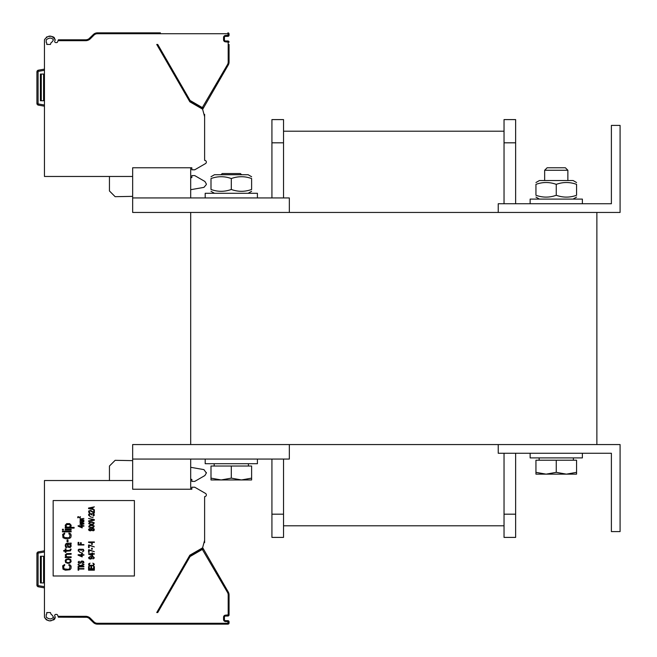 <?xml version="1.0" encoding="UTF-8"?>
<svg xmlns="http://www.w3.org/2000/svg" width="657" height="657" viewBox="0 0 657 657"><rect width="100%" height="100%" fill="white"/><g stroke="black" fill="none" stroke-linecap="round" stroke-linejoin="round"><path stroke-width="0.99" d="M596.876 212.441L190.686 212.441L190.686 444.559L596.876 444.559L596.876 212.441M283.528 142.815L283.528 119.599L271.924 119.599L271.924 142.815L283.528 142.815L283.528 197.938M271.924 459.062L271.924 537.401L283.528 537.401L283.528 459.062M271.924 197.938L271.924 142.815M271.924 537.401L283.528 537.401L271.924 537.401M504.034 525.797L283.528 525.797L504.034 525.797M504.034 131.203L283.528 131.203M515.638 453.256L515.638 537.401L504.034 537.401L504.034 453.256M504.034 203.744L504.034 119.599L515.638 119.599L515.638 142.815L504.034 142.815M515.638 203.744L515.638 142.815M515.638 537.401L504.034 537.401L515.638 537.401M190.686 444.559L132.657 444.559L132.657 489.235L190.686 489.235L190.686 459.062M132.657 459.062L289.335 459.062L289.335 444.559M190.686 197.938L190.686 167.765L132.657 167.765L132.657 197.938L289.335 197.938L289.335 212.441M190.686 212.441L132.657 212.441L132.657 197.938M611.388 453.256L611.388 531.595L620.085 531.595L620.085 444.559L498.228 444.559L498.228 453.256L611.388 453.256M611.388 125.405L611.388 203.744L498.228 203.744L498.228 212.441L620.085 212.441L620.085 125.405L611.388 125.405M257.413 459.062L257.413 463.702L205.189 463.702L205.189 459.062M257.413 197.938L257.413 193.298L205.189 193.298L205.189 197.938M582.373 453.256L582.373 457.904L530.142 457.904L530.142 453.256M582.373 203.744L582.373 199.096L530.142 199.096L530.142 203.744M221.146 479.955L231.305 478.14L241.456 479.955L210.996 479.955L210.996 478.14L221.146 479.955L210.996 479.955M546.107 474.149L556.257 472.334L566.416 474.149L535.948 474.149L535.948 472.334L546.107 474.149L535.948 474.149M241.579 174.729L240.421 173.563L222.189 173.563L221.031 174.729M251.615 478.14L251.615 479.955L241.456 479.955L251.615 478.14L251.615 466.027L231.305 466.027L231.305 478.14M210.996 478.14L210.996 466.027L231.305 466.027M565.373 167.765L547.141 167.765L544.653 170.253L567.862 170.253L565.373 167.765M576.567 472.334L576.567 474.149L566.416 474.149L576.567 472.334L576.567 460.22L556.257 460.22L556.257 472.334M535.948 472.334L535.948 460.22L556.257 460.22M210.996 189.471C210.996 191.918 210.996 191.918 210.996 189.471C210.996 191.918 210.996 191.918 210.996 189.471C210.996 191.918 210.996 191.918 210.996 189.471C210.996 191.918 210.996 191.918 210.996 189.471C217.763 191.918 224.538 191.918 231.305 189.471C238.072 191.918 244.847 191.918 251.615 189.471C251.615 191.918 251.615 191.918 251.615 189.471C251.615 191.918 251.615 191.918 251.615 189.471C251.615 191.918 251.615 191.918 251.615 189.471C251.615 191.918 251.615 191.918 251.615 189.471L251.615 178.548C251.615 176.109 251.615 176.109 251.615 178.548C251.615 176.109 251.615 176.109 251.615 178.548C244.847 176.109 238.072 176.109 231.305 178.548C224.538 176.109 217.763 176.109 210.996 178.548C210.996 176.109 210.996 176.109 210.996 178.548C210.996 176.109 210.996 176.109 210.996 178.548C210.996 176.109 210.996 176.109 210.996 178.548C210.996 176.109 210.996 176.109 210.996 178.548L210.996 189.471M214.478 174.729L210.996 176.741L214.478 174.729L248.132 174.729L251.615 176.741M251.615 178.548C251.615 176.109 251.615 176.109 251.615 178.548C251.615 176.109 251.615 176.109 251.615 178.548M231.305 189.471L231.305 178.548M535.948 182.539L539.43 180.527L573.085 180.527L576.567 182.539M535.948 195.277C535.948 197.716 535.948 197.716 535.948 195.277C535.948 197.716 535.948 197.716 535.948 195.277C542.715 197.716 549.49 197.716 556.257 195.277C563.024 197.716 569.8 197.716 576.567 195.277C576.567 197.716 576.567 197.716 576.567 195.277C576.567 197.716 576.567 197.716 576.567 195.277L576.567 184.354C569.8 181.907 563.024 181.907 556.257 184.354C549.49 181.907 542.715 181.907 535.948 184.354C535.948 181.907 535.948 181.907 535.948 184.354C535.948 181.907 535.948 181.907 535.948 184.354C535.948 181.907 535.948 181.907 535.948 184.354C535.948 181.907 535.948 181.907 535.948 184.354L535.948 195.277C535.948 197.716 535.948 197.716 535.948 195.277C535.948 197.716 535.948 197.716 535.948 195.277M576.567 184.354C576.567 181.907 576.567 181.907 576.567 184.354C576.567 181.907 576.567 181.907 576.567 184.354C576.567 181.907 576.567 181.907 576.567 184.354C576.567 181.907 576.567 181.907 576.567 184.354M556.257 195.277L556.257 184.354M576.567 195.277C576.567 197.716 576.567 197.716 576.567 195.277C576.567 197.716 576.567 197.716 576.567 195.277M44.454 587.884L38.352 586.808A1.741 1.741 0 0 1 36.915 585.091L36.915 553.596A1.741 1.741 0 0 1 38.352 551.88L44.454 550.804M132.657 480.53L44.454 480.53L44.454 616.315A8.122 8.122 0 0 0 44.528 617.424L46.31 619.806M53.381 617.186C51.599 619.469 49.226 619.469 46.253 617.186A6.381 6.381 0 0 1 46.195 616.315L46.195 615.001A1.158 1.158 0 0 1 46.778 613.991L46.778 612.546L50.417 612.546L51.032 614.238A6.381 6.381 0 0 1 53.381 617.186L53.439 617.679M157.614 612.546L156.736 612.546L189.848 555.19L202.578 547.848L204.614 540.268L204.614 496.651A1.741 1.741 0 0 0 205.485 493.407L194.743 487.207L191.844 487.207L191.844 489.235L190.686 489.235M86.716 617.284L58.358 617.186L58.046 616.315L85.656 616.315A6.677 6.677 0 0 1 90.37 618.27L93.935 621.834A4.936 4.936 0 0 0 97.425 623.279L227.905 623.279L227.905 621.538L225.581 621.538A2.028 2.028 0 0 1 223.552 619.51L223.552 617.186A2.028 2.028 0 0 1 225.581 615.157L228.193 614.862L228.193 594.946A4.936 4.936 0 0 0 227.536 592.483L202.331 549.416L190.087 556.528L157.746 612.546L156.736 612.546M203.982 542.625L204.614 542.625L204.614 540.268M85.656 616.315L85.656 617.186A5.806 5.806 0 0 1 89.754 618.886L93.319 622.45A5.806 5.806 0 0 0 97.425 624.15L227.905 624.15A1.158 1.158 0 0 0 229.063 622.992L229.063 621.826A1.158 1.158 0 0 0 227.905 620.668L225.581 620.668A1.158 1.158 0 0 1 224.423 619.51L224.423 617.186A1.158 1.158 0 0 1 225.581 616.028L227.905 616.028A1.158 1.158 0 0 0 229.063 614.862L229.063 594.946A5.806 5.806 0 0 0 228.283 592.047L203.481 549.088A1.158 1.158 0 0 0 201.896 548.661L189.758 555.666A1.158 1.158 0 0 0 189.331 556.093L190.087 556.528M47 620.118L48.626 620.528M50.285 620.643L51.903 620.495M53.431 620.027L54.416 619.346M54.63 619.099L55.18 617.794M55.213 617.153A8.122 8.122 0 0 0 54.794 616.052A1.158 1.158 0 0 1 55.845 614.402L56.535 614.402A1.158 1.158 0 0 1 57.627 615.166L58.046 616.315M44.528 617.424C48.355 622.113 51.903 622.031 55.172 617.186M53.16 575.984L134.398 575.984L134.398 500.552L53.16 500.552L53.16 575.984M88.95 617.186A6.677 6.677 0 0 1 90.37 618.27L89.754 618.886A5.806 5.806 0 0 0 85.656 617.186L85.681 617.186M158.452 624.15L227.905 624.15L227.905 623.279M160.185 624.15L158.551 624.15L160.185 624.15M159.717 624.15L158.518 624.15M157.573 624.15L111.271 624.15M98.501 624.15L97.63 624.15M88.884 618.171L93.319 622.45A5.806 5.806 0 0 0 97.425 624.15L97.425 623.23M87.874 617.629L86.79 617.301L87.874 617.629M88.555 617.966L88.104 617.728M190.193 556.422L189.758 555.666L201.896 548.661L202.331 549.416M202.635 547.642A2.899 2.899 0 0 1 202.767 547.848L228.283 592.047A5.806 5.806 0 0 1 229.063 594.946L228.193 594.946M190.686 479.314L191.844 479.372L191.844 481.4L194.743 481.4L204.902 475.537L206.355 473.024L203.957 469.632L190.686 467.299M206.355 473.024L206.355 472.49L206.355 473.024M132.657 460.631L115.147 460.319L109.448 466.027L109.448 480.53M68.928 564.527L68.928 565.398L70.036 566.556L69.478 568.88L68.188 569.315L64.107 568.88L63.557 566.556L64.665 565.398L64.665 564.527L62.629 565.833L62.998 569.167L65.404 570.186L69.856 569.75L70.964 568.592L71.145 566.556L70.595 565.25L68.928 564.527M71.145 561.628L70.775 559.592L68.558 558.721L65.963 559.304L65.224 560.462L65.593 562.499L67.811 563.369L69.856 563.074L71.145 561.628M70.406 561.333L69.297 562.499L67.811 562.638L66.152 561.916L65.963 560.758L67.071 559.592L68.558 559.452L70.225 560.175L70.406 561.333M71.145 556.84L66.891 556.84L65.963 555.535L66.702 554.368L71.145 554.229L71.145 553.498L66.702 553.646L65.224 554.951L66.152 556.84L65.224 556.84L65.224 557.563L71.145 557.563L71.145 556.84M70.406 549.153L69.856 550.311L65.963 550.451L65.963 548.858L65.224 548.858L65.224 550.451L63.737 550.451L63.737 551.182L65.224 551.182L65.224 552.34L65.963 552.34L65.963 551.182L70.406 550.886L71.145 549.153L70.406 549.153M71.145 543.06L66.152 543.495L65.224 545.088L65.593 547.265L66.702 547.7L65.963 545.088L66.332 544.218L67.26 544.07L67.811 547.117L70.225 547.552L71.145 546.246L70.964 544.653L70.225 544.07L71.145 543.782L71.145 543.06M67.999 544.07L70.036 544.653L70.036 546.829L68.369 546.542L67.999 544.07M67.999 539.865L67.071 539.865L67.071 541.894L67.999 541.894L67.999 539.865M68.928 533.049L68.928 533.919L70.036 535.077L69.478 537.401L68.188 537.837L64.107 537.401L63.557 535.077L64.665 533.919L64.665 533.049L62.629 534.355L62.998 537.689L65.404 538.707L69.856 538.272L70.964 537.106L71.145 535.077L70.595 533.771L68.928 533.049M71.145 531.16L62.448 531.16L62.448 531.883L71.145 531.883L71.145 531.16M71.145 529.271L65.224 529.271L65.224 530.002L71.145 530.002L71.145 529.271M63.368 529.271L62.448 529.271L62.448 530.002L63.368 530.002L63.368 529.271M74.11 527.39L70.036 527.39L70.964 526.668L71.145 525.214L69.667 523.621L66.702 523.621L65.224 525.214L65.404 526.668L66.332 527.39L65.224 527.39L65.224 528.113L74.11 528.113L74.11 527.39M69.667 527.103L66.702 527.103L66.152 526.085L66.521 524.631L69.667 524.491L70.225 525.501L69.667 527.103M78.109 567.426L78.109 570.186L78.725 570.186L78.725 569.028L83.915 569.028L83.915 568.592L78.725 568.592L78.725 567.426L78.109 567.426M83.915 566.416L81.074 565.907L83.915 564.815L83.915 564.24L80.458 565.546L78.109 564.24L78.109 564.815L80.951 566.416L78.109 566.416L78.109 566.851L83.915 566.851L83.915 566.416M79.472 561.628L79.103 561.259L78.109 562.129L78.98 563.369L80.951 563.074L82.059 561.407L83.176 562.063L82.306 563.657L83.915 562.638L83.546 561.407L81.936 560.971L80.951 561.407L80.211 562.934L79.226 562.934L78.848 562.063L79.472 561.628M78.109 555.173L82.182 556.914L82.182 555.173L83.915 555.173L83.915 554.738L82.182 554.738L82.182 554.007L81.443 554.007L81.443 554.738L78.109 554.738L78.109 555.173M81.443 556.405L79.103 555.173L81.443 555.173L81.443 556.405M79.596 552.266L82.683 553.21L79.596 552.266M83.299 549.293L78.98 549.219L78.232 549.802L78.232 550.96L79.472 551.617L78.725 550.525L79.103 549.654L80.211 549.654L81.197 550.525L81.567 549.589L82.552 549.441L83.299 550.164L82.552 551.322L82.93 551.617L83.915 550.673L83.299 549.293M83.915 544.579L81.197 544.579L81.197 542.69L80.458 542.69L80.458 544.579L78.848 544.579L78.848 542.403L78.109 542.403L78.109 545.014L83.915 545.014L83.915 544.579M78.109 526.158L82.182 527.899L82.182 526.158L83.915 526.158L83.915 525.723L82.182 525.723L82.182 524.992L81.443 524.992L81.443 525.723L78.109 525.723L78.109 526.158M81.443 527.39L79.103 526.158L81.443 526.158L81.443 527.39M83.915 524.056L80.458 523.686L83.915 523.251L80.458 522.602L83.915 521.732L79.965 522.241L80.458 522.964L79.965 524.417L83.915 524.056M83.915 520.787L80.458 520.426L83.915 519.991L80.458 519.334L83.915 518.472L79.965 518.973L80.458 519.703L79.965 521.149L83.915 520.787M94.362 569.75L88.555 569.75L88.555 570.186L94.362 570.186L94.362 569.75M93.614 566.556L93.614 568.732L91.643 568.732L91.643 566.851L90.904 566.851L90.904 568.732L89.295 568.732L89.295 566.556L88.555 566.556L88.555 569.167L94.362 569.167L94.362 566.556L93.614 566.556M92.875 563.148L93.614 564.166L93.245 565.324L89.664 565.324L89.295 564.166L90.042 563.148L88.679 563.805L88.679 565.176L89.91 565.907L93.491 565.759L94.362 564.166L92.875 563.148M92.998 558.943L94.362 557.924L93.368 556.693L90.165 556.545L88.555 557.637L89.048 558.721L90.658 559.091L92.136 558.36L91.643 556.84L92.998 556.98L93.746 557.563L92.998 558.943M90.535 556.914L91.52 557.35L91.52 558.286L89.541 558.507L89.295 557.35L90.535 556.914M88.555 554.155L92.629 555.896L92.629 554.155L94.362 554.155L94.362 553.72L92.629 553.72L92.629 552.997L91.89 552.997L91.89 553.72L88.555 553.72L88.555 554.155M91.89 555.387L89.541 554.155L91.89 554.155L91.89 555.387M89.171 549.802L88.555 549.802L88.555 552.414L89.171 552.414L89.171 550.238L94.362 551.691L89.171 549.802M92.259 548.209L91.643 548.209L91.643 549.219L92.259 549.219L92.259 548.209M89.171 545.014L88.555 545.014L88.555 547.626L89.171 547.626L89.171 545.45L94.362 546.903L89.171 545.014M92.259 543.421L91.643 543.421L91.643 544.431L92.259 544.431L92.259 543.421M94.362 541.968L88.555 541.968L88.555 542.403L90.411 542.838L89.541 542.403L94.362 542.403L94.362 541.968M91.397 530.363L93.491 530.799L94.238 530.215L94.238 529.057L92.875 528.335L91.397 528.91L89.418 528.548L88.555 529.493L89.048 530.511L90.411 530.872L91.397 530.363M93.746 529.78L92.506 530.577L91.643 529.493L92.875 528.696L93.746 529.78M89.171 529.493L90.288 528.77L91.151 529.78L90.042 530.511L89.171 529.493M90.904 527.752L93.491 527.464L94.238 526.011L92.629 525.214L89.418 525.428L88.679 526.881L90.904 527.752M91.027 527.39L89.295 526.807L89.541 525.863L91.89 525.501L93.614 526.085L93.368 527.029L91.027 527.39M90.904 524.557L93.491 524.27L94.238 522.816L92.013 521.945L89.418 522.241L88.679 523.686L90.904 524.557M91.027 524.196L89.295 523.621L89.541 522.676L91.89 522.315L93.614 522.89L93.368 523.834L91.027 524.196M94.362 519.63L88.555 518.472L93.614 519.917L88.555 520.935L88.555 521.371L94.362 520.204L94.362 519.63M90.042 516.731L93.122 517.667L90.042 516.731M93.746 513.749L89.418 513.684L88.679 514.259L88.679 515.425L89.91 516.073L89.171 514.989L89.541 514.119L90.658 514.119L91.643 514.989L92.013 514.045L92.998 513.897L93.746 514.62L92.998 515.786L93.368 516.073L94.362 515.129L93.746 513.749M93.746 512.953L94.362 512.953L94.362 510.341L93.746 510.341L93.746 512.378L90.658 510.415L88.679 510.998L88.679 512.23L89.418 512.813L89.91 512.517L89.295 512.156L89.295 511.138L90.165 510.776L93.746 512.953M88.555 508.025L88.555 508.6L94.362 509.766L92.875 509.035L92.875 507.59L94.362 506.859L88.555 508.025M89.048 508.313L92.382 507.664L92.382 508.961L89.048 508.313M80.121 517.962L80.433 516.657L80.121 517.667L78.577 516.689L77.592 516.977L77.961 517.888L78.331 516.87L80.121 517.962M38.352 586.808L38.549 585.666A0.583 0.583 0 0 1 38.073 585.091L36.915 585.091A1.741 1.741 0 0 0 38.352 586.808L38.352 586.808A1.741 1.741 -90 0 1 37.4 586.299M44.454 582.948L40.397 582.948L40.397 556.257L44.454 556.257M37.326 552.471A1.741 1.741 -90 0 1 38.336 551.88L38.549 553.022L44.454 551.979M37.244 552.578A1.741 1.741 -90 0 1 38.344 551.88L38.352 551.88M37.244 70.89A1.741 1.741 -90 0 1 38.344 70.192L44.454 69.116L38.352 70.192L38.549 71.334L44.454 70.299M44.454 106.196L38.352 105.12A1.741 1.741 -90 0 1 37.4 104.611M54.129 37.408L55.172 39.814C51.903 34.969 48.355 34.887 44.528 39.576A8.122 8.122 0 0 0 44.454 40.685L44.454 176.47L132.657 176.47M46.778 44.454L50.417 44.454L51.032 42.762A6.381 6.381 0 0 0 53.381 39.814C51.599 37.531 49.226 37.531 46.253 39.814A6.381 6.381 0 0 0 46.195 40.685L46.195 41.999A1.158 1.158 0 0 0 46.778 43.009L46.778 44.454M203.982 114.375L204.614 114.375L204.614 116.732L202.578 109.152L189.848 101.81L156.736 44.454L157.614 44.454M156.736 44.454L157.746 44.454L190.087 100.472L202.331 107.584L227.536 64.517A4.936 4.936 0 0 0 228.193 62.054L228.193 42.138L225.581 41.843A2.028 2.028 0 0 1 223.552 39.814L223.552 37.49A2.028 2.028 0 0 1 225.581 35.462L229.063 35.174L229.063 34.008L229.063 35.174A1.158 1.158 0 0 1 227.905 36.332L225.581 36.332A1.158 1.158 0 0 0 224.423 37.49L224.423 39.814L224.423 37.49L223.552 37.49M202.635 109.358A2.899 2.899 0 0 0 202.767 109.152L228.283 64.953A5.806 5.806 0 0 0 229.063 62.054L229.063 44.454M190.686 167.765L191.844 167.765L191.844 169.793L194.743 169.793L205.485 163.593A1.741 1.741 0 0 0 204.614 160.349L204.614 116.732M228.193 35.174L227.905 33.721L97.425 33.721A4.936 4.936 0 0 0 93.935 35.166L90.37 38.73A6.677 6.677 0 0 1 85.656 40.685L58.046 40.685L57.627 41.834A1.158 1.158 0 0 1 56.535 42.598L55.845 42.598A1.158 1.158 0 0 1 54.794 40.948A8.122 8.122 0 0 0 55.213 39.847M46.31 37.194L47.025 36.874M48.922 36.431L50.367 36.365M51.969 36.521L53.447 36.989M58.046 40.685L58.358 39.814L85.681 39.814M88.974 38.771L88.046 39.297A5.806 5.806 0 0 1 87.882 39.371L86.79 39.699A5.806 5.806 0 0 1 86.716 39.716L85.656 39.814A5.806 5.806 0 0 0 85.673 39.814L86.305 39.773M158.518 32.85L97.425 32.85A5.806 5.806 0 0 0 93.319 34.55L88.884 38.829M97.425 33.77L97.425 32.85A5.806 5.806 0 0 0 93.319 34.55L89.754 38.114A5.806 5.806 0 0 1 85.656 39.814A5.806 5.806 0 0 0 89.754 38.114L89.754 38.114A5.806 5.806 0 0 1 85.656 39.814L85.656 40.685M158.452 32.85L159.454 32.85M97.425 32.85L98.501 32.85M111.271 32.85L157.483 32.85M159.06 32.85L159.487 32.85M159.848 32.85L160.283 32.85M228.193 42.138L229.063 42.138A1.158 1.158 0 0 0 227.905 40.972L225.581 40.972A1.158 1.158 0 0 1 224.423 39.814L223.552 39.814M190.087 100.472L189.331 100.907A1.158 1.158 0 0 0 189.758 101.334L201.896 108.339A1.158 1.158 0 0 0 203.481 107.912L228.283 64.953A5.806 5.806 0 0 0 229.063 62.054L228.193 62.054M229.063 34.008A1.158 1.158 0 0 0 227.905 32.85A1.158 1.158 0 0 1 229.063 34.008L228.193 34.008M91.537 36.34L89.754 38.114A5.806 5.806 0 0 1 85.656 39.814M206.355 183.976L204.902 181.463L194.743 175.6L191.844 175.6L191.844 177.628L190.686 177.686M206.355 184.51L203.957 187.368L190.686 189.701M109.448 176.47L109.448 190.973L115.147 196.681L132.657 196.369M44.454 105.021L38.549 103.978A0.583 0.583 0 0 1 38.073 103.404L36.915 103.404A1.741 1.741 0 0 0 38.352 105.12L38.352 105.12A1.741 1.741 0 0 1 36.915 103.404L36.915 71.909A1.741 1.741 0 0 1 38.352 70.192L38.352 70.192A1.741 1.741 0 0 0 36.915 71.909L38.073 71.909A0.583 0.583 0 0 1 38.549 71.334M44.454 100.743L40.397 100.743L40.397 74.052L44.454 74.052M271.924 514.185L283.528 514.185M515.638 514.185L504.034 514.185M38.073 585.091L38.073 553.596A0.583 0.583 0 0 1 38.549 553.022M36.915 553.596L38.073 553.596M93.319 622.45L93.935 621.834A4.936 4.936 0 0 0 97.425 623.279M228.193 621.826L229.063 621.826A1.158 1.158 0 0 0 227.905 620.668L227.905 621.538M225.581 621.538L225.581 620.668M223.552 619.51L224.423 619.51M223.552 617.186L224.423 617.186M225.581 615.157L225.581 616.028M227.905 615.157L227.905 616.028M228.193 614.862L229.063 614.862M227.536 592.483L228.283 592.047M202.726 549.523L203.481 549.088M202.767 547.848L202.011 548.283M228.193 622.992L229.063 622.992M44.454 586.701L38.549 585.666M43.584 556.257L43.584 582.948M41.268 556.257L41.268 582.948M89.754 38.114L90.37 38.73M97.425 33.721A4.936 4.936 0 0 0 93.935 35.166L93.319 34.55L93.91 35.191M227.536 64.517L228.283 64.953M227.905 41.843L227.905 40.972M225.581 41.843L225.581 40.972M225.581 35.462L225.581 36.332M227.905 35.462L227.905 36.332M202.726 107.477L203.481 107.912M202.331 107.584L201.896 108.339M202.011 108.717L202.767 109.152M189.331 100.907A1.158 1.158 0 0 0 189.758 101.334L190.193 100.578M227.905 33.721L227.905 32.85M38.073 103.404L38.073 71.909M38.352 105.12L38.549 103.978M43.584 100.743L43.584 74.052M41.268 100.743L41.268 74.052M248.42 466.027L248.42 463.702M214.182 466.027L214.182 463.702M567.862 180.527L567.862 170.253M544.653 180.527L544.653 170.253M573.372 460.22L573.372 457.904M539.142 460.22L539.142 457.904M248.132 193.298L251.615 191.286M214.478 193.298L210.996 191.286M573.085 199.096L576.567 197.092M539.43 199.096L535.948 197.092M88.867 618.155L89.754 618.886M159.988 32.99L160.423 32.85"/></g></svg>

